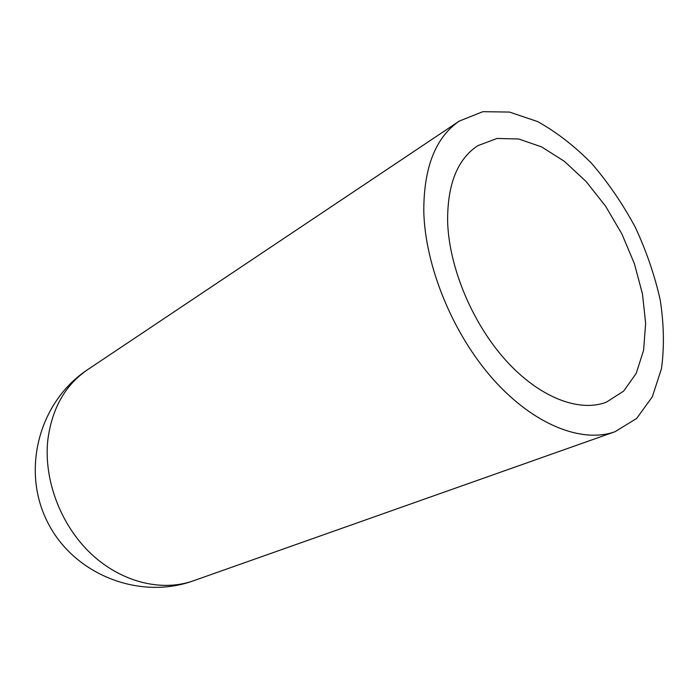 <?xml version="1.0" encoding="UTF-8"?>
<svg xmlns="http://www.w3.org/2000/svg" width="699" height="699" viewBox="0 0 699 699"><rect width="100%" height="100%" fill="white"/><g stroke="black" fill="none" stroke-linecap="round" stroke-linejoin="round"><path stroke-width="1.05" d="M447.622 221.539C447.351 184.431 457.399 159.145 477.784 145.689L496.989 138.454L518.702 138.996L541.603 146.895L564.442 161.382L586.085 181.495L605.526 206.091L621.874 233.929L634.395 263.689L642.477 293.973L645.64 323.349L643.587 350.321L636.204 373.397L623.648 391.117L606.365 402.178C579.017 412.663 539.2 397.434 505.665 360.203C472.183 322.999 448.941 267.114 447.622 221.539M423.777 210.792C423.83 167.166 435.687 137.257 459.339 121.058L482.878 111.683L509.519 112.067L537.557 121.565C556.439 132.015 574.526 146.021 591.808 163.592C608.261 182.762 622.748 203.968 635.269 227.21C646.4 251.159 654.727 275.45 660.24 300.107C663.98 324.458 664.382 347.333 661.464 368.714L652.289 396.866L636.658 418.439L615.068 431.694C581.935 443.603 533.765 424.861 493.197 379.321C452.681 333.825 424.87 265.725 423.777 210.792M47.803 440.204C51.875 408.6 65.121 385.105 87.524 369.736C39.52 401.322 20.821 469.413 47.436 521.9C73.57 574.622 139.319 600.389 193.352 580.825C161.757 592.053 121.373 582.328 90.992 553.704C60.664 525.071 43.583 479.811 47.803 440.204M193.352 580.825L615.068 431.694M87.524 369.736L459.339 121.058"/></g></svg>
